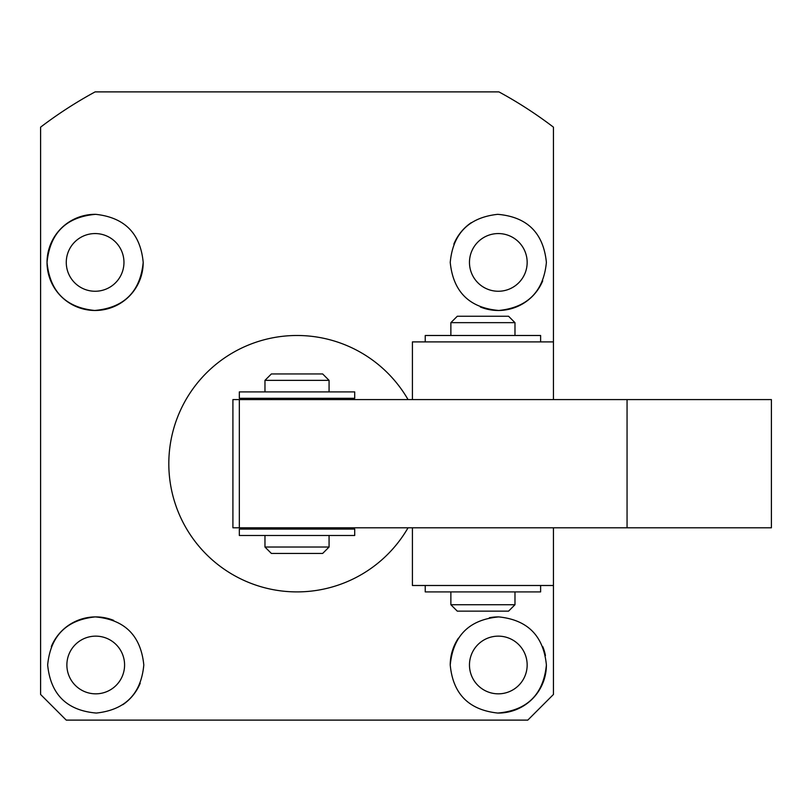 <?xml version="1.0" encoding="UTF-8"?>
<svg xmlns="http://www.w3.org/2000/svg" width="812" height="812" viewBox="0 0 812 812"><rect width="100%" height="100%" fill="white"/><g stroke="black" fill="none" stroke-linecap="round" stroke-linejoin="round"><path stroke-width="1.22" d="M540.619 585.493L540.619 591.907L425.234 591.907L425.234 585.493M354.712 535.494L239.327 535.494L239.327 529.079L354.712 529.079L354.712 535.494M412.415 527.8L412.415 585.493L553.439 585.493L553.439 527.8L553.439 694.473L527.8 720.112L66.239 720.112L40.6 694.473L40.6 127.159A423.093 423.093 0 0 1 95.116 91.888L498.923 91.888A423.093 423.093 0 0 1 553.439 127.159L553.439 399.585L553.439 341.893L412.415 341.893L412.415 399.585M514.981 335.488L514.981 322.658L450.873 322.658L450.873 335.488M514.981 604.727L508.566 611.142L457.288 611.142L450.873 604.727L514.981 604.727L514.981 591.907M514.981 322.658L508.566 316.254L457.288 316.254L450.873 322.658M264.966 535.494L264.966 547.034L329.073 547.034L329.073 535.494M264.966 380.361L271.381 373.946L322.658 373.946L329.073 380.361L264.966 380.361L264.966 391.902M264.966 547.034L271.381 553.439L322.658 553.439L329.073 547.034M627.057 527.8L771.4 527.8L771.4 399.585L627.057 399.585L627.057 527.8L232.912 527.8L232.912 399.585L239.327 399.585L239.327 527.8M627.057 399.585L239.327 399.585M239.327 391.902L354.712 391.902L354.712 398.306L239.327 398.306L239.327 391.902M425.234 341.893L425.234 335.488L540.619 335.488L540.619 341.893M66.269 262.408A28.846 28.846 0 0 1 95.116 233.562A28.846 28.846 0 0 1 123.962 262.408A28.846 28.846 0 0 1 95.116 291.254A28.846 28.846 0 0 1 66.269 262.408M66.878 664.987A28.846 28.846 0 0 1 95.735 636.141A28.846 28.846 0 0 1 124.581 664.987A28.846 28.846 0 0 1 95.735 693.834A28.846 28.846 0 0 1 66.878 664.987M469.468 262.408A28.846 28.846 0 0 1 498.314 233.562A28.846 28.846 0 0 1 527.161 262.408A28.846 28.846 0 0 1 498.314 291.254A28.846 28.846 0 0 1 469.468 262.408M469.468 664.987A28.846 28.846 0 0 1 498.314 636.141A28.846 28.846 0 0 1 527.161 664.987A28.846 28.846 0 0 1 498.314 693.834A28.846 28.846 0 0 1 469.468 664.987M51.308 646.596A48.081 48.081 0 0 1 113.68 620.378M47.654 664.987C50.486 635.938 66.351 619.911 95.227 616.907C124.642 619.505 140.841 635.532 143.805 664.987C141.115 693.864 125.281 709.891 96.323 713.058C66.848 710.51 50.618 694.483 47.654 664.987M450.234 664.987C453.167 635.593 469.346 619.566 498.761 616.907C527.668 619.871 543.543 635.897 546.395 664.987C543.441 694.433 527.242 710.459 497.776 713.058C468.788 709.932 452.944 693.905 450.234 664.987A48.081 48.081 0 0 1 458.394 638.181M489.403 617.739A48.081 48.081 0 0 1 498.761 616.907M542.731 646.585A48.081 48.081 0 0 1 545.451 655.538M143.196 262.408A48.081 48.081 0 0 1 95.116 310.478A48.081 48.081 0 0 1 47.035 262.408C49.979 232.963 66.188 216.936 95.643 214.327C124.642 217.454 140.486 233.48 143.196 262.408C140.253 291.802 124.074 307.829 94.669 310.478C65.762 307.525 49.877 291.498 47.035 262.408A48.081 48.081 0 0 1 95.643 214.327M453.837 244.128A48.081 48.081 0 0 1 471.204 222.691M450.234 262.408C452.934 233.521 468.757 217.494 497.715 214.327C527.191 216.885 543.421 232.902 546.395 262.408C543.553 291.457 527.698 307.484 498.822 310.478C469.397 307.89 453.208 291.863 450.234 262.408M408.05 527.8A128.215 128.215 0 0 1 214.612 561.914A128.215 128.215 0 0 1 214.612 365.481A128.215 128.215 0 0 1 408.05 399.585M140.202 683.257A48.081 48.081 0 0 1 122.835 704.694M542.731 280.79A48.081 48.081 0 0 1 480.359 307.007M546.395 664.987A48.081 48.081 0 0 1 497.776 713.058M450.873 604.727L450.873 591.907M322.658 527.8L322.658 529.079M322.658 398.306L322.658 399.585M329.073 380.361L329.073 391.902M271.381 527.8L271.381 529.079M271.381 398.306L271.381 399.585"/></g></svg>
